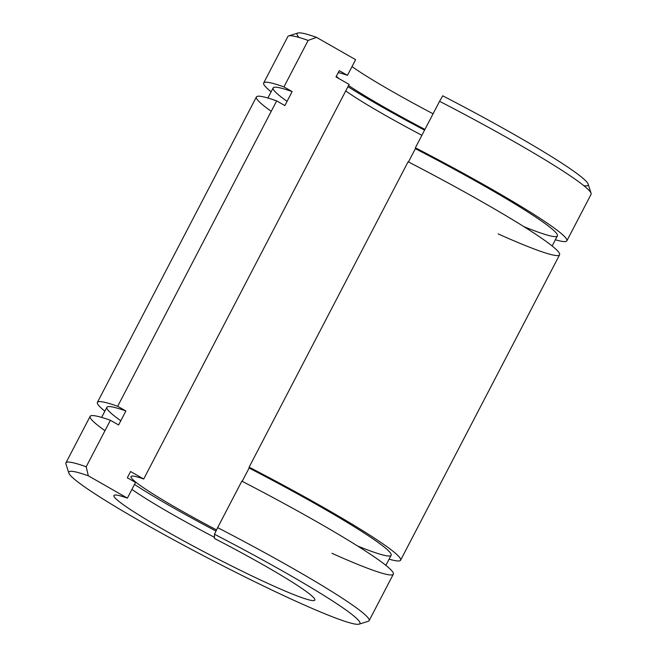 <?xml version="1.0" encoding="UTF-8"?>
<svg xmlns="http://www.w3.org/2000/svg" width="657" height="657" viewBox="0 0 657 657"><rect width="100%" height="100%" fill="white"/><g stroke="black" fill="none" stroke-linecap="round" stroke-linejoin="round"><path stroke-width="0.99" d="M214.486 534.248A164.069 12.081 27.5 0 1 359.108 624.15A164.069 12.081 27.5 0 1 287.109 597.197A164.069 12.081 -152.5 0 0 355.084 617.038A164.069 12.081 -152.5 0 0 214.486 534.248L214.453 538.453A113.226 8.336 27.5 0 1 313.348 600.605A113.226 8.336 27.5 0 1 179.936 538.822A113.226 8.336 27.5 0 1 127.376 498.121A113.226 8.336 -152.5 0 0 113.948 495.526A113.226 8.336 -152.5 0 0 210.527 555.198A113.226 8.336 -152.5 0 0 314.818 600.087A113.226 8.336 -152.5 0 0 214.453 538.453L214.486 534.248L217.639 527.637L214.486 534.248M359.108 624.15L368.281 621.284A170.91 12.59 -152.5 0 0 217.639 527.637A170.91 12.59 27.5 0 1 369.127 620.676L393.329 574.185A170.91 12.59 -152.5 0 0 241.842 481.146L217.639 527.637L241.842 481.146A170.91 12.59 27.5 0 1 385.831 565.332A170.91 12.59 27.5 0 1 331.941 553.309M299.075 37.457A164.069 12.081 27.5 0 1 316.543 37.367A164.069 12.081 -152.5 0 0 297.892 33.022L288.719 35.889A170.91 12.59 27.5 0 1 308.141 40.422L316.543 37.367L355.618 59.68L347.463 75.341A113.226 8.336 -152.5 0 0 338.256 72.566A113.226 8.336 27.5 0 1 347.463 75.341L339.258 70.652L335.998 76.918L349.13 84.416L143.711 479.01A106.82 7.868 -152.5 0 0 131.047 476.563A106.82 7.868 -152.5 0 0 216.547 529.928A106.82 7.868 27.5 0 1 143.711 479.01L130.579 471.512L127.318 477.779L135.531 482.46L127.376 498.121L88.309 475.808A164.069 12.081 -152.5 0 0 111.32 504.141A164.069 12.081 -152.5 0 0 287.109 597.197A164.069 12.081 27.5 0 1 68.829 473.04A164.069 12.081 27.5 0 1 88.309 475.808L86.198 466.766A170.91 12.59 -152.5 0 0 65.914 463.883L68.829 473.04M588.171 184.124A164.069 12.081 -152.5 0 0 442.728 95.807L439.582 101.293A170.91 12.59 27.5 0 1 591.086 193.289L588.171 184.124M352.021 66.595A113.226 8.336 -152.5 0 0 433.078 113.784A113.226 8.336 27.5 0 1 352.021 66.595M566.868 240.815A170.91 12.59 27.5 0 1 555.37 239.772A170.91 12.59 -152.5 0 0 415.38 147.784A170.91 12.59 27.5 0 1 566.868 240.815L591.07 194.332A170.91 12.59 -152.5 0 0 439.582 101.293L442.728 95.807A164.069 12.081 27.5 0 1 583.859 185.701M336.318 76.302A113.226 8.336 -152.5 0 0 339.119 78.7A113.226 8.336 27.5 0 1 336.318 76.302M348.563 85.492A113.226 8.336 -152.5 0 0 424.931 129.445A113.226 8.336 27.5 0 1 348.563 85.492M347.964 86.65A123.91 9.124 -152.5 0 0 424.562 130.143A123.91 9.124 27.5 0 1 347.964 86.65M345.73 90.937A106.82 7.868 -152.5 0 0 421.884 135.285A106.82 7.868 27.5 0 1 345.73 90.937M134.504 484.423A123.91 9.124 -152.5 0 0 216.005 531.061A123.91 9.124 27.5 0 1 134.504 484.423M131.934 489.375A113.226 8.336 -152.5 0 0 214.461 537.336A113.226 8.336 27.5 0 1 131.934 489.375M104.972 430.705A170.91 12.59 27.5 0 1 110.401 420.275A170.91 12.59 -152.5 0 0 90.132 416.349L65.93 462.84A170.91 12.59 27.5 0 1 86.198 466.766L110.401 420.275L118.613 424.964L125.889 410.978A160.226 11.801 -152.5 0 0 106.886 407.299L101.63 417.4M385.873 565.365L391.137 555.272A160.226 11.801 -152.5 0 0 249.118 468.047L242.195 481.326L249.118 468.047A160.226 11.801 27.5 0 1 378.071 542.419A160.226 11.801 27.5 0 1 357.556 545.992M120.798 420.751A160.226 11.801 27.5 0 1 125.889 410.978L117.685 406.289A170.91 12.59 -152.5 0 0 104.865 411.183A170.91 12.59 27.5 0 1 97.408 402.363A170.91 12.59 27.5 0 1 117.685 406.289L276.663 100.891A170.91 12.59 -152.5 0 0 256.394 96.973L97.408 402.363M389.108 559.156A170.91 12.59 -152.5 0 0 249.118 467.16L249.118 468.047L249.118 467.16A170.91 12.59 27.5 0 1 400.606 560.199A170.91 12.59 27.5 0 1 389.108 559.156M400.606 560.199L559.592 254.801A170.91 12.59 -152.5 0 0 408.104 161.762L249.118 467.16L408.104 161.762A170.91 12.59 27.5 0 1 552.094 245.948A170.91 12.59 27.5 0 1 498.203 233.925M271.234 111.32A170.91 12.59 27.5 0 1 276.663 100.891L284.867 105.58L292.151 91.594A160.226 11.801 -152.5 0 0 273.148 87.915L267.892 98.016M552.135 245.989L557.391 235.888A160.226 11.801 -152.5 0 0 415.372 148.663L408.457 161.951L415.372 148.663A160.226 11.801 27.5 0 1 544.324 223.035A160.226 11.801 27.5 0 1 523.81 226.608M287.06 101.375A160.226 11.801 27.5 0 1 292.151 91.594L283.939 86.905A170.91 12.59 -152.5 0 0 271.127 91.799A170.91 12.59 27.5 0 1 263.671 82.987A170.91 12.59 27.5 0 1 283.939 86.905L308.141 40.422A170.91 12.59 -152.5 0 0 287.873 36.496L263.671 82.987M415.38 147.784L439.582 101.293L415.38 147.784M355.618 59.68L316.543 37.367L308.141 40.422L283.939 86.905L292.151 91.594L284.867 105.58L276.663 100.891L117.685 406.289L125.889 410.978L118.613 424.964L110.401 420.275L86.198 466.766L88.309 475.808L127.376 498.121L135.531 482.46L127.318 477.779L130.579 471.512L143.711 479.01L349.13 84.416L335.998 76.918L339.258 70.652L347.463 75.341L355.618 59.68"/></g></svg>
